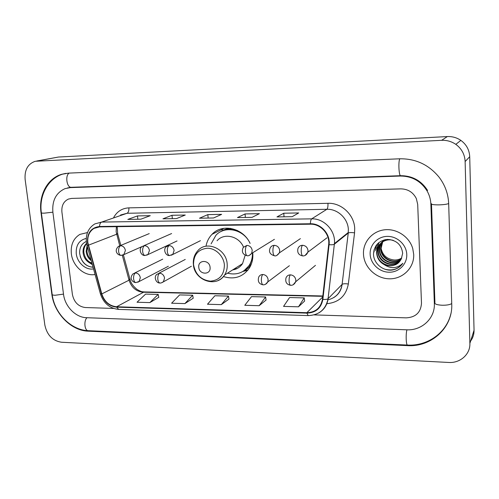 <?xml version="1.0" encoding="UTF-8"?>
<svg xmlns="http://www.w3.org/2000/svg" width="499" height="499" viewBox="0 0 499 499"><rect width="100%" height="100%" fill="white"/><g stroke="black" fill="none" stroke-linecap="round" stroke-linejoin="round"><path stroke-width="0.75" d="M223.433 276.552C234.368 279.877 243.044 276.982 249.475 267.876C252.076 263.522 253.186 258.638 252.8 253.23L252.756 252.719M250.118 243.4C243.169 227.906 222.192 223.14 212.05 234.293C208.888 237.561 206.867 241.541 206 246.225M212.848 233.526L212.736 233.956M71.345 253.71C72.636 266.067 84.568 276.602 95.06 274.487C84.568 276.602 72.636 266.067 71.345 253.71C70.559 244.859 73.403 238.422 79.884 234.393C73.403 238.422 70.559 244.859 71.345 253.71M363.49 254.334C364.083 267.302 376.084 278.698 389.426 278.81C402.774 279.122 414.326 267.782 413.708 254.44L412.735 248.508C409.361 236.782 396.817 228.461 384.779 229.783C372.716 231.006 363.384 241.397 363.453 253.093L363.49 254.334C364.083 267.302 376.084 278.698 389.426 278.81C402.774 279.122 414.326 267.782 413.708 254.44L412.735 248.508C409.361 236.782 396.817 228.461 384.779 229.783C372.716 231.006 363.384 241.397 363.453 253.093L363.49 254.334M87.83 242.551C87.288 236.164 89.327 231.449 93.962 228.417L99.544 226.889L310.422 224.201C320.651 223.764 330.107 234.293 328.654 244.579L322.448 299.294C320.776 307.877 315.58 312.349 306.848 312.705L116.591 306.773C109.381 305.962 104.447 301.677 101.796 293.923L87.83 242.551M87.5 242.551L101.472 293.98C104.191 301.926 109.244 306.317 116.635 307.147L306.879 313.123C315.823 312.761 321.156 308.176 322.872 299.375L329.084 244.672C330.588 234.118 320.888 223.309 310.39 223.758L99.501 226.496C91.136 227.594 87.138 232.946 87.5 242.551M292.208 216.672L298.695 212.942L283.775 213.216L276.97 216.922L292.208 216.672M284.031 216.741L283.775 213.216M252.089 217.339L259.405 213.666L245.071 213.934L237.455 217.583L252.089 217.339M237.786 217.514L237.455 217.583M245.352 217.389L245.071 213.934M140.855 219.186L150.274 215.68L137.481 215.917L127.831 219.404L140.855 219.186M128.249 219.342L127.831 219.404M137.836 219.18L137.481 215.917M176.503 218.593L185.279 215.038L171.999 215.281L162.973 218.818L176.503 218.593M163.36 218.755L162.973 218.818M172.33 218.606L171.999 215.281M213.553 217.976L221.631 214.364L207.84 214.62L199.488 218.213L213.553 217.976M199.85 218.144L199.488 218.213M208.145 218.007L207.84 214.62M87.487 232.559L79.884 234.393L87.487 232.559M417.707 204.453L416.341 198.596C413.11 192.252 407.933 189.009 400.803 188.872L71.65 198.409L68.369 199.095C63.566 201.453 61.414 205.775 61.913 212.069L72.405 294.472C74.045 302.194 78.324 306.548 85.229 307.534L113.585 308.444L85.229 307.534C78.324 306.548 74.045 302.194 72.405 294.472L61.913 212.069C61.414 205.775 63.566 201.453 68.369 199.095L71.65 198.409L400.803 188.872C407.933 189.009 413.11 192.252 416.341 198.596L417.707 204.453L421.487 303.217L417.707 204.453M314.108 314.894L406.261 317.857C415.773 317.277 420.844 312.393 421.487 303.217C420.844 312.393 415.773 317.277 406.261 317.857L314.108 314.894M298.496 306.816L304.222 297.897L289.563 297.547L283.557 306.392L298.496 306.816L304.621 301.028M184.898 303.592L192.676 295.233L179.596 294.921L171.6 303.217L184.898 303.592L193.219 298.196M149.843 302.6L158.189 294.41L145.583 294.111L137.032 302.238L149.843 302.6L158.776 297.317M259.143 305.7L265.611 296.974L251.508 296.637L244.784 305.294L259.143 305.7L266.061 300.049M221.307 304.627L228.455 296.088L214.882 295.764L207.49 304.234L221.307 304.627L228.954 299.101M228.455 296.088L228.966 299.157M192.676 295.233L193.225 298.246M158.189 294.41L158.782 297.373M265.611 296.974L266.073 300.105M304.222 297.897L304.633 301.084M434.348 303.535L430.874 204.172C430.687 199.475 429.421 195.059 427.069 190.917C420.832 181.031 411.9 176.072 400.26 176.041L70.303 187.612L65.045 188.628C56.019 192.757 51.965 200.635 52.888 212.262L63.516 294.248C64.882 306.417 75.698 317.514 86.495 317.695L406.766 329.808C421.798 330.712 435.172 318.312 434.348 303.535L434.916 302.444M465.13 161.545C464.762 154.378 461.656 148.646 455.812 144.354C451.551 141.448 446.823 140.107 441.627 140.319L35.236 161.283C27.794 163.915 24.426 169.972 25.131 179.453L44.86 325.13C47.043 335.091 52.57 340.792 61.427 342.233L448.682 362.461C460.172 363.303 470.401 354.278 469.877 343.387L465.13 161.545L469.715 156.73C469.378 149.912 466.422 144.46 460.864 140.387C456.803 137.63 452.3 136.358 447.341 136.57L58.439 157.042L36.639 161.021M470.613 341.06C472.965 337.854 474.112 334.243 474.05 330.219L469.715 156.73M448.682 203.792C448.295 193.936 445.058 185.017 438.97 177.045C428.653 164.601 415.511 158.52 399.537 158.801L68.5 173.128L61.527 174.338C47.255 178.592 38.523 195.383 41.005 212.518L51.802 293.955C54.035 313.185 71.026 330.725 88.173 331.168L407.44 345.626C431.255 347.273 452.936 327.731 451.738 303.972L448.682 203.792M432.49 314.027L432.752 313.584M91.248 260.678C88.286 258.401 86.589 255.27 86.165 251.303L87.094 245.633M90.912 259.461C88.573 257.147 87.244 254.328 86.932 250.997L87.375 246.649M92.352 264.663L88.947 262.468L92.041 263.541M88.947 262.468C85.554 260.278 83.595 256.966 83.071 252.531C82.853 248.752 84.019 245.695 86.57 243.362M91.922 263.104C87.344 261.457 84.649 257.827 83.851 252.22C83.626 248.895 84.556 246.069 86.639 243.737M86.258 238.422C79.123 240.138 75.786 245.24 76.26 253.717C77.183 262.73 85.878 270.421 93.519 268.899M86.315 241.466C81.724 243.543 79.497 247.448 79.628 253.193C81.088 261.863 85.56 266.547 93.045 267.258M93.039 267.158C87.019 266.853 82.728 263.26 80.171 256.374M210.079 267.364C209.624 259.561 197.741 259.511 198.77 267.264C199.213 274.993 211.046 275.155 210.079 267.364M243.493 247.049C238.927 236.015 223.945 232.584 217.053 240.774M250.086 243.418C243.974 229.403 224.968 225.086 215.917 235.285L211.096 243.861M237.487 230.55C231.798 228.542 226.434 228.81 221.394 231.355M234.231 268.924L237.15 268.506M244.03 270.72L249.974 264.757L252.818 257.222M227.507 273.178C236.676 275.404 243.93 272.747 249.282 265.206C251.527 261.563 252.581 257.472 252.438 252.918M232.646 269.922C236.819 269.273 240.119 267.183 242.539 263.659L245.146 255.257M247.803 270.24L242.845 271.475M221.905 229.958L223.708 228.336M401.707 258.077C399.481 259.549 396.898 260.179 393.948 259.967C396.805 260.147 399.406 259.486 401.751 257.977M393.948 259.967C386.513 258.987 382.184 254.827 380.955 247.473L381.436 242.657M401.24 259.031C394.035 265.181 380.774 258.962 380.725 248.964L382.515 241.903M401.371 258.788C394.116 264.738 381.111 258.501 381.055 248.621L382.714 241.772M400.778 259.892C393.805 266.977 379.421 260.877 379.39 250.355L379.377 250.111C379.29 247.379 380.07 244.822 381.723 242.439M400.903 259.68C393.861 266.528 379.764 260.391 379.727 250.005L380.194 245.913L381.916 242.302M400.254 260.715C393.574 268.761 378.061 262.817 378.036 251.764L378.024 251.527C377.936 248.415 378.916 245.589 380.974 243.044M400.391 260.515C393.63 268.319 378.398 262.324 378.373 251.409L378.367 251.172C378.273 248.159 379.203 245.396 381.155 242.888M384.043 264.532C391.472 267.352 397.198 265.524 401.221 259.062L402.674 253.324C401.552 244.753 396.518 240.113 387.561 239.395C378.959 240.518 374.281 245.296 373.514 253.735C373.289 263.21 382.908 271.325 392.245 270.028C396.761 269.217 400.298 266.971 402.843 263.285C397.185 268.618 390.923 269.036 384.043 264.532C379.602 262.044 377.144 258.27 376.658 253.199L376.645 252.956C376.184 244.622 384.929 237.774 393.399 240.418M399.811 261.308C393.412 270.102 377.026 264.289 377.007 252.843L376.995 252.594C377.543 244.635 381.897 240.281 390.056 239.545M382.639 241.691L383.051 241.092M383.195 240.905L383.637 240.35M382.845 241.566L383.238 240.955M383.382 240.761L383.812 240.2M381.866 242.246L382.315 241.684M382.471 241.504L384.236 239.863M382.053 242.102L382.496 241.535M382.646 241.348L384.105 239.894M381.13 242.857L385.771 239.551M381.311 242.701L385.153 239.657M370.152 254.347C370.57 263.84 379.377 272.18 389.12 272.223C398.876 272.417 407.234 264.114 406.766 254.421C406.448 244.735 397.31 236.227 387.467 236.383C377.618 236.389 369.591 244.853 370.152 254.347M402.331 264.008C398.065 269.198 392.401 270.982 385.353 269.354M373.969 250.105L374.088 251.939L374.225 249.244M375.915 245.764L375.479 250.523L376.127 245.458M377.45 243.843L376.67 249.3L377.624 243.668M378.747 242.639L378.017 247.922L378.903 242.52M116.379 226.671L116.142 231.792L119.735 245.801M113.741 217.377C117.134 211.401 122.18 208.233 128.861 207.871L327.974 203.305C328.08 206.449 327.718 208.445 326.895 209.281L127.039 213.279L120.558 215.019M327.974 203.305C341.335 202.681 354.265 214.745 354.702 228.43L354.558 232.865L348.333 284.025C345.988 295.982 338.79 302.537 326.745 303.704M329.084 244.672C331.741 244.903 333.494 244.753 334.349 244.229L348.24 233.045L348.352 229.484C347.978 218.506 337.63 208.813 326.895 209.281L311.663 218.855C324.175 218.294 335.864 230.943 334.424 243.606L328.08 298.695C327.201 304.989 324.138 309.717 318.886 312.867M86.408 242.314L86.988 245.246L88.042 245.296M100.436 293.967C103.642 303.311 109.73 308.457 118.7 309.405L116.635 307.147M306.879 313.123L308.182 315.586C319.117 315.15 325.747 309.523 328.068 298.701L342.102 284.393L348.246 233.039C349.331 232.472 351.433 232.415 354.558 232.865M322.872 299.375C325.479 299.606 327.213 299.381 328.068 298.701L334.424 243.606L348.302 232.459L342.108 284.386C343.193 283.657 345.271 283.532 348.333 284.025M87.032 245.396L100.361 293.699L101.472 293.98M310.39 223.758C310.49 221.126 310.914 219.485 311.663 218.855L101.621 222.086C100.374 222.666 99.669 224.132 99.501 226.496M86.364 241.959C85.759 233.813 88.591 227.787 94.866 223.895L101.621 222.086L127.039 213.279C128.424 212.505 129.035 210.703 128.861 207.871M327.88 299.874C335.927 297.859 340.667 292.701 342.102 284.393C341.366 290.268 338.522 294.703 333.569 297.691M306.848 312.705L322.71 297.017M88.36 245.227L117.695 233.819L120.827 245.396M101.796 293.923L129.041 280.189C131.511 287.499 136.183 291.503 143.057 292.214L322.784 296.325M122.292 255.251L129.041 280.189L130.052 279.527C130.701 282.733 132.971 285.996 136.876 289.314C141.99 292.339 142.458 291.622 144.124 291.921L144.248 291.921M116.591 306.773L144.124 291.921L322.822 295.976M128.736 279.053L130.052 279.527L123.384 254.852M116.467 233.682L117.695 233.819L117.178 226.665M399.83 158.788C398.146 161.221 398.907 176.322 400.672 175.692C412.324 175.735 421.293 180.65 427.568 190.437M448.676 203.555C446.855 204.284 443.63 204.727 438.989 204.877C433.643 204.896 431.099 204.49 431.354 203.642M451.726 303.573C449.967 304.714 446.823 305.269 442.295 305.245C437.074 304.958 434.573 304.097 434.804 302.656M450.853 313.796C446.455 332.983 427.356 346.25 407.508 345.059C406.092 345.564 405.65 333.85 406.941 329.814M407.452 345.059L88.36 330.694C84.63 330.999 83.533 321.05 86.945 317.713M41.38 212.923L52.133 294.086C51.79 294.784 52.775 295.177 55.09 295.271L63.498 294.117M63.092 173.989C48.116 178.38 38.897 195.465 41.336 212.58C40.943 212.998 41.922 213.192 44.274 213.16L52.882 212.187M69.274 173.091C64.889 175.268 66.772 187.93 71.363 187.293L400.672 175.692M447.341 136.57L441.627 140.319M474.05 330.219L469.877 343.387M58.439 157.042L37.544 160.94M407.733 345.071L407.44 345.626M88.953 330.718L88.173 331.168M41.317 212.431L41.005 212.518M400.759 175.685L400.26 176.041M71.594 187.287L70.303 187.612M224.388 264.888C223.671 255.987 215.599 248.14 207.316 248.228C198.128 249.313 193.531 254.789 193.537 264.651C195.421 274.481 201.022 279.989 210.341 281.174C219.554 280.301 224.238 274.874 224.388 264.888M217.882 280.6C220.639 279.446 222.866 277.594 224.562 275.043C226.621 271.824 227.494 268.163 227.176 264.052C226.49 248.882 206.461 240.044 197.754 250.785C194.473 254.446 193.007 258.875 193.344 264.071M248.003 269.99L243.362 271.182C246.612 269.653 249.244 267.339 251.259 264.258M230.619 228.361C226.889 228.554 223.527 229.69 220.546 231.779M120.583 245.695L118.513 246.356C113.772 250.723 117.334 255.232 121.138 255.394C119.835 255.251 118.999 253.972 118.631 251.558C118.45 248.571 119.105 246.618 120.583 245.695C123.209 245.982 124.812 247.579 125.399 250.492L123.864 254.54L121.138 255.394M122.723 255.126L142.084 246.543M144.529 245.639L142.215 246.444C138.154 248.814 140.918 256.074 145.059 255.463C143.812 255.326 143.013 254.028 142.658 251.577C142.483 248.552 143.107 246.575 144.529 245.639C147.217 245.932 148.852 247.548 149.438 250.498L148.01 254.453L145.059 255.463M146.7 255.176L177.026 240.973M169.105 245.583L166.516 246.575C162.674 249.176 165.599 256.124 169.616 255.538C168.425 255.394 167.664 254.085 167.321 251.602C167.159 248.533 167.751 246.531 169.105 245.583C171.868 245.876 173.533 247.516 174.107 250.504L172.829 254.315L169.616 255.538M171.319 255.226L200.43 240.68M246.924 245.408L243.231 247.41C241.335 251.87 242.714 254.658 247.354 255.775C246.363 255.625 245.726 254.259 245.439 251.671C245.302 248.477 245.795 246.387 246.924 245.408C249.912 245.708 251.677 247.417 252.226 250.529L251.602 253.436C249.987 255.226 248.571 256.006 247.354 255.775M249.325 255.369L251.602 253.436L274.419 239.327M274.319 245.34C272.442 245.414 271.063 246.281 270.19 247.934C268.481 251.926 269.99 254.565 274.718 255.856C273.801 255.706 273.209 254.315 272.947 251.696C272.816 248.458 273.277 246.338 274.319 245.34C277.388 245.651 279.191 247.385 279.727 250.542L279.359 252.887C277.612 255.195 276.066 256.187 274.718 255.856M276.808 255.407L279.359 252.887L300.392 238.634M302.494 245.277C300.236 245.396 298.72 246.512 297.934 248.614C297.086 252.731 298.726 255.176 302.862 255.937C302.026 255.787 301.483 254.384 301.24 251.721C301.122 248.433 301.539 246.288 302.494 245.277C305.644 245.589 307.484 247.348 308.014 250.548L307.871 252.176C306.791 254.683 305.12 255.943 302.862 255.937M305.089 255.438L307.871 252.176L327.007 237.786M135.491 272.916L133.046 273.814C128.555 278.741 133.127 282.64 135.934 282.584C134.724 282.446 133.944 281.218 133.601 278.897C133.433 275.922 134.063 273.926 135.491 272.916C138.136 273.24 139.745 274.843 140.325 277.737L139.096 281.442L135.934 282.584M137.805 282.228L168.375 266.241M159.618 273.215L156.917 274.3C153.349 276.939 156.193 283.501 160.048 283.008C158.888 282.871 158.146 281.629 157.815 279.278C157.653 276.265 158.252 274.244 159.618 273.215C162.331 273.546 163.971 275.174 164.545 278.105L163.447 281.667C161.795 282.79 160.659 283.239 160.048 283.008M161.982 282.627L191.367 266.26M262.805 274.506C260.94 274.55 259.586 275.392 258.744 277.026C257.496 281.461 258.962 284.062 263.148 284.835C262.237 284.698 261.657 283.388 261.401 280.912C261.27 277.731 261.738 275.591 262.805 274.506C265.811 274.849 267.589 276.571 268.125 279.665L267.776 281.941C266.628 283.894 265.088 284.86 263.148 284.835M265.48 284.299L267.776 281.941L289.389 265.718M290.412 274.849C288.229 274.93 286.75 275.978 285.977 277.987C285.147 282.172 286.732 284.617 290.73 285.328C289.894 285.185 289.358 283.862 289.121 281.349C288.996 278.118 289.426 275.953 290.412 274.849C293.499 275.205 295.308 276.945 295.838 280.082L295.676 281.779C294.603 284.149 292.957 285.328 290.73 285.328M293.2 284.723L295.676 281.779L315.474 265.349M223.059 228.873L212.05 234.293M93.962 228.417L97.879 227.026M118.7 309.405L308.182 315.586M67.409 187.961L71.363 187.293M88.36 330.694C71.058 330.213 54.553 313.484 52.208 294.678M431.492 204.141L434.916 302.488M460.864 140.387L455.812 144.354M65.974 173.353L61.527 174.338M249.974 264.757L249.282 265.206M242.539 263.659L224.562 275.043C216.429 288.185 194.373 280.507 193.387 264.564M149.226 233.607L119.972 245.751M171.619 233.538L143.93 245.689M162.724 259.156L134.724 272.984M185.26 259.436L158.857 273.284M381.055 248.621L380.725 248.964M379.727 250.005L379.39 250.355M378.373 251.409L378.036 251.764M377.007 252.843L376.658 253.199"/></g></svg>

